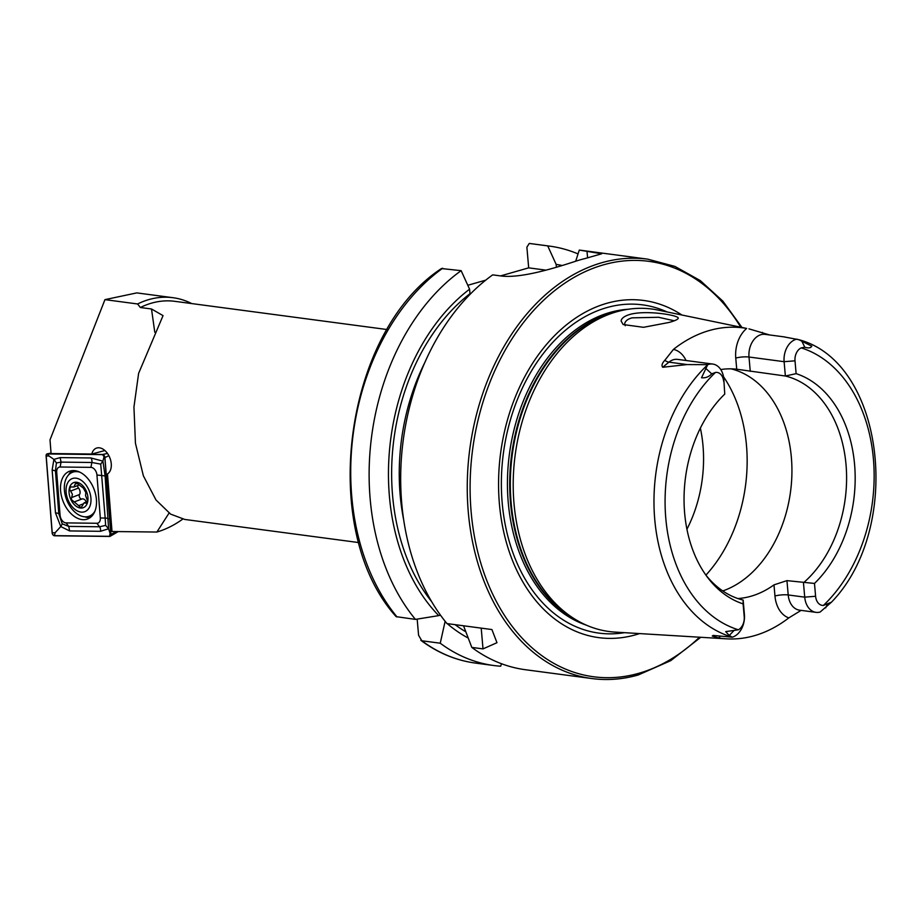 <?xml version="1.0" encoding="UTF-8"?>
<svg xmlns="http://www.w3.org/2000/svg" width="922" height="922" viewBox="0 0 922 922"><rect width="100%" height="100%" fill="white"/><g stroke="black" fill="none" stroke-linecap="round" stroke-linejoin="round"><path stroke-width="1.38" d="M678.177 318.344C677.785 319.485 674.8 320.844 669.234 322.412L643.51 327.31L623.157 324.544L621.117 321.017C621.382 318.344 624.286 316.154 629.841 314.448C646.725 309.7 680.263 315.52 678.177 318.344L677.785 318.954M674.247 320.787L658.585 317.283L632.135 317.848C627.778 318.989 625.277 320.971 624.632 323.783L625.243 325.72M169.291 512.713L156.878 532.04L112.011 531.51L107.494 473.954A14.107 9.185 -111 0 0 110.421 459.433A14.107 9.185 -111 0 0 99.461 447.827A14.107 9.185 -111 0 0 96.303 448.173A14.107 9.185 -111 0 0 91.797 454.039L51.079 453.543L50.007 439.863L104.947 299.638L137.585 303.972A110.813 79.269 -82.4 0 1 172.967 297.702A110.813 79.269 -82.4 0 1 191.73 303.58M723.805 378.954L724.75 394.074L723.805 378.954A18.959 13.565 97.6 0 0 712.729 364.052A18.959 13.565 97.6 0 0 708.615 364.374A18.959 13.565 97.6 0 0 707.739 364.663L687.155 364.57L662.676 367.267C661.362 365.527 662.077 363.21 664.808 360.329L673.44 349.392A156.002 111.597 97.6 0 1 709.329 330.514A156.002 111.597 97.6 0 1 746.682 328.428L657.835 310.034A162.664 116.356 97.6 0 0 619.48 311.025A162.664 116.356 97.6 0 0 616.657 311.786A162.664 116.356 97.6 0 0 514.925 456.909A162.664 116.356 97.6 0 0 578.278 621.128A162.664 116.356 97.6 0 0 615.043 632.1L726.513 638.842A154.654 110.628 97.6 0 0 754.415 635.684A154.654 110.628 97.6 0 0 788.806 617.901L800.561 610.71M746.682 328.428A28.363 20.284 -82.4 0 0 735.756 358.093A9.404 1.959 175 0 1 748.998 357.021L784.115 361.689L795.006 360.825L796.124 373.652L785.371 376.015A114.167 81.678 97.6 0 1 846.027 464.642A114.167 81.678 97.6 0 1 803.465 582.819L804.722 597.145L788.206 594.955A9.404 1.959 -5 0 0 774.964 596.015L773.984 584.871L786.95 580.63L814.483 583.442L815.601 596.269L804.722 597.145A19.339 13.842 97.6 0 0 816.028 612.358A19.339 13.842 97.6 0 0 820.131 612.058L831.448 602.193L823.369 605.454A144.938 103.679 97.6 0 0 873.445 459.352A144.938 103.679 97.6 0 0 801.241 347.882L804.791 347.225C808.548 348.355 810.876 348.009 811.786 346.176L798.821 339.688L783.907 336.876M744.227 616.703L744.4 614.409A19.339 13.842 -82.4 0 1 732.287 637.194L729.244 635.489L725.695 631.628L738.395 629.784A11.617 8.31 -82.4 0 0 744.227 616.703L743.097 603.875A118.627 84.859 97.6 0 1 707.278 577.011A118.627 84.859 97.6 0 1 724.75 394.074M720.359 636.134A28.743 20.561 -82.4 0 1 718.687 637.978L712.257 636.042L713.167 635.431L732.287 637.194M712.257 636.042L713.167 635.431M686.936 529.216A114.167 81.678 97.6 0 0 700.374 428.119M722.767 590.944A114.167 81.678 97.6 0 0 791.825 476.57A114.167 81.678 97.6 0 0 731.1 368.846M681.9 315.013A170.074 121.658 97.6 0 0 606.722 303.326A170.074 121.658 97.6 0 0 499.413 503.908A170.074 121.658 97.6 0 0 635.719 634.762A170.074 121.658 97.6 0 0 639.568 633.575M579.281 250.081A211.541 151.335 97.6 0 1 581.137 250.311L647.693 259.151A211.541 151.335 97.6 0 0 601.789 262.724A211.541 151.335 97.6 0 0 467.327 480.708A211.541 151.335 97.6 0 0 591.959 678.557L525.402 669.718A211.541 151.335 97.6 0 1 471.799 647.405L483.013 648.892L496.97 642.703L491.922 629.553L446.986 623.583A211.541 151.335 97.6 0 1 492.694 274.86L500.404 275.885C520.043 278.824 555.079 267.991 575.363 261.329A211.541 151.335 -82.4 0 1 580.157 259.843A211.541 151.335 -82.4 0 1 584.974 258.575L601.709 253.781L579.281 250.081L575.697 261.214M720.75 369.549A114.167 81.678 -82.4 0 1 736.724 369.226L785.371 376.015L784.115 361.689A18.959 13.565 -82.4 0 1 796.954 339.123M737.727 369.353L736.724 369.226L735.756 358.093M773.984 584.871A114.167 81.678 -82.4 0 1 750.969 596.246A114.167 81.678 -82.4 0 1 737.865 598.539M718.687 637.978A154.654 110.628 97.6 0 0 726.513 638.842M732.241 637.171L732.229 637.171A152.983 109.441 97.6 0 1 654.793 519.95A152.983 109.441 97.6 0 1 707.67 364.778L707.739 364.663M358.912 542.585L184.815 519.455L170.616 514.119L156.025 500.012L143.383 475.844L135.442 443.228L133.944 407.075L138.611 373.375L163.044 315.624L151.508 308.985L140.363 307.51A107.448 76.872 -82.4 0 1 151.542 303.142A107.448 76.872 -82.4 0 1 174.857 301.333L387.217 329.557M156.878 532.04A129.714 92.799 97.6 0 0 182.74 519.109M137.585 303.972L140.363 307.51M769.582 334.951L748.952 328.866M795.006 360.825A11.237 8.033 -82.4 0 1 801.241 347.882M814.483 583.442A118.627 84.859 97.6 0 0 854.579 464.446A118.627 84.859 97.6 0 0 796.124 373.652M815.601 596.269A11.617 8.31 97.6 0 0 823.369 605.454M723.62 381.247A11.237 8.033 97.6 0 0 715.472 372.43L711.715 373.859C708.845 376.891 705.457 378.181 701.527 377.743L707.67 364.778M705.791 574.948A114.167 81.678 97.6 0 0 743.155 600.084L743.097 603.875M441.442 268.544L461.138 270.665A211.541 151.335 97.6 0 0 415.43 619.388L396.137 616.645C317.963 530.138 343.664 332.6 441.431 268.544M461.138 270.665L469.575 289.185A194.311 139.003 97.6 0 0 438.722 615.619L415.43 619.388M440.462 615.124L438.722 615.619M469.575 289.185L470.047 294.349M445.13 621.301L440.243 643.21L421.827 640.767L418.588 635.304L417.17 619.111M578.036 253.919A211.541 151.335 97.6 0 0 549.581 246.116A211.541 151.335 97.6 0 0 547.714 245.886L529.274 243.443L526.877 247.177L528.686 267.853L500.554 275.909M485.733 280.15L467.8 285.278M475.441 663.079A211.541 151.335 97.6 0 1 421.827 640.767L420.847 640.329C437.639 652.834 455.837 660.417 475.441 663.079L493.846 665.523A211.541 151.335 97.6 0 0 500.681 666.214L501.487 663.725M440.243 643.21A211.541 151.335 97.6 0 0 493.846 665.523M445.176 621.82A194.311 139.003 97.6 0 0 446.478 622.972M447.239 623.618A194.311 139.003 97.6 0 0 468.169 638.024M562.178 265.513A194.311 139.003 97.6 0 0 556.15 264.407L547.714 245.886M556.404 267.242L556.15 264.407M471.799 647.405L463.547 625.784M545.962 270.146L528.686 267.853M744.4 614.409L743.155 600.084M104.889 450.535L91.797 454.039M104.947 299.638L136.813 292.896L172.967 297.702M60.598 490.665A25.516 16.608 -111 0 0 87.671 518.959A25.516 16.608 -111 0 0 96.418 499.609A25.516 16.608 -111 0 0 69.357 471.315A25.516 16.608 -111 0 0 60.598 490.665M96.902 523.27A6.719 4.368 -111 0 0 100.314 517.98L96.948 475.014A6.719 4.368 -111 0 0 90.921 467.373L60.114 467.005A6.719 4.368 -111 0 0 56.715 472.295L60.08 515.26A6.719 4.368 -111 0 0 66.107 522.901L96.902 523.27L99.541 526.785L105.638 525.39L105.166 518.06L100.314 517.98M109.568 536.443A2.685 1.752 -111 0 0 110.167 536.281A2.685 1.752 -111 0 0 110.928 534.334L104.912 457.554A2.685 1.752 -111 0 0 102.503 454.5L47.46 453.831A2.685 1.752 -111 0 0 47.195 453.855A2.685 1.752 -111 0 0 46.1 455.941L52.116 532.72A2.685 1.752 -111 0 0 54.525 535.774L109.568 536.443M110.836 534.311L104.82 457.531A2.547 1.66 -111 0 0 102.526 454.627L47.483 453.958A2.547 1.66 -111 0 0 46.192 455.964L52.208 532.743A2.547 1.66 -111 0 0 54.502 535.647L109.534 536.316A2.547 1.66 -111 0 0 110.836 534.311L110.087 533.458L109.534 536.316M108.462 518.89A4.702 1.487 175.5 0 0 105.166 518.06L100.729 464.123L91.854 462.487L61.059 462.118L56.415 462.948L55.435 470.842L58.801 513.808L62.258 523.857L60.783 526.566L55.504 512.978L52.139 470.013L53.925 459.398L60.137 457.6L90.944 457.969L102.918 461.138L105.096 475.913L108.6 528.755L100.463 531.303L69.657 530.934L60.783 526.566L55.043 532.789L52.208 532.743M56.415 462.948L53.925 459.398L49.027 456.01L46.192 455.964M105.638 525.39L108.6 528.755L110.087 533.458M100.729 464.123L102.918 461.138L104.071 456.678L104.82 457.531M62.258 523.857L68.735 526.404L66.107 522.901M87.359 502.49L85.746 503.112C87.613 503.274 87.97 501.902 86.841 498.998L85.562 495.598L85.804 492.521L83.337 488.072L75.961 482.46L73.875 487.012L70.51 486.92L69.599 489.225L72.423 494.307L71.225 499.39L81.113 507.745L84.075 502.87L86.68 503.251M86.311 502.006A4.633 3.02 -111 0 0 82 498.963A2.651 1.717 69 0 1 79.257 496.301A2.651 1.717 69 0 1 79.534 494.515A4.633 3.02 -111 0 0 78.508 488.038A2.651 1.717 69 0 1 77.632 486.136A2.651 1.717 69 0 1 77.586 485.583M66.326 493.938A17.691 11.513 -111 0 0 81.217 512.113A17.691 11.513 -111 0 0 90.702 496.336A17.691 11.513 -111 0 0 75.811 478.161A17.691 11.513 -111 0 0 66.326 493.938M79.845 472.179A23.499 15.305 -111 0 0 72.458 472.283A23.499 15.305 -111 0 0 64.701 492.636A23.499 15.305 -111 0 0 89.33 516.159A23.499 15.305 -111 0 0 94.885 511.284M89.33 516.159L90.275 515.79A23.499 15.305 -111 0 0 93.779 513.531M87.763 496.048A13.427 8.747 -111 0 0 76.468 482.241A13.427 8.747 -111 0 0 69.254 494.227A13.427 8.747 -111 0 0 80.56 508.034A13.427 8.747 -111 0 0 87.763 496.048M77.517 471.246A23.499 15.305 -111 0 0 73.403 471.914L72.458 472.283M712.729 364.052L677.601 359.384A18.959 13.565 97.6 0 0 673.486 359.707A18.959 13.565 97.6 0 0 668.946 362.15L662.676 367.267M664.808 360.329A9.404 5.221 -129.2 0 0 668.946 362.15L687.155 364.57M827.541 604.037L825.663 607.886M705.929 575.121A134.312 96.084 97.6 0 0 723.505 376.718M619.48 311.025L615.608 312.005A161.12 115.262 97.6 0 0 612.807 312.754A161.12 115.262 97.6 0 0 512.033 456.505A161.12 115.262 97.6 0 0 574.786 619.169L578.278 621.128M619.768 310.945A160.981 115.158 97.6 0 0 612.093 312.788A160.981 115.158 97.6 0 0 511.019 459.79A160.981 115.158 97.6 0 0 578.532 621.278M628.447 309.227A160.981 115.158 97.6 0 0 609.822 312.489A160.981 115.158 97.6 0 0 508.057 467.039A160.981 115.158 97.6 0 0 586.461 625.197M667.113 311.959A165.568 118.442 97.6 0 0 606.664 307.648A165.568 118.442 97.6 0 0 501.695 495.852A165.568 118.442 97.6 0 0 624.494 632.665M700.755 637.286L670.72 660.659L638.243 674.973C622.753 679.387 607.321 680.586 591.959 678.557A211.541 151.335 97.6 0 0 637.863 674.996M740.712 327.16A209.536 149.894 97.6 0 0 603.357 264.868A209.536 149.894 97.6 0 0 471.154 511.998A209.536 149.894 97.6 0 0 639.084 673.221A209.536 149.894 97.6 0 0 699.51 637.206M151.508 308.985L154.792 332.266M715.472 372.43A144.938 103.679 97.6 0 0 665.834 518.775A144.938 103.679 97.6 0 0 738.395 629.784M442.733 268.221A211.541 151.335 97.6 0 0 397.025 616.945M469.966 293.715A189.886 135.845 97.6 0 0 431.692 601.697M549.581 246.116L531.164 243.673A211.541 151.335 97.6 0 0 529.309 243.443L529.32 243.443M455.111 624.667A189.886 135.845 97.6 0 0 465.806 631.801M424.731 362.715A184.515 131.996 97.6 0 0 403.778 520.377M586.991 251.107L587.591 257.941M483.013 648.892L481.203 628.136M733.624 630.913L729.244 635.489M774.964 596.015A28.743 20.561 97.6 0 0 788.806 617.901M816.028 612.358L799.512 610.157A19.339 13.842 97.6 0 1 788.206 594.955L786.95 580.63M686.049 360.502A28.363 20.284 97.6 0 0 673.44 349.392M705.514 368.143L711.715 373.859M784.806 336.968L765.076 334.352A18.959 13.565 -82.4 0 0 748.998 357.021L750.254 371.347M762.344 332.404A9.404 6.558 -78.7 0 0 765.272 334.375M801.564 340.644L804.791 347.225M74.209 470.612A24.64 16.043 -111 0 0 71.928 472.502M84.582 516.793A25.516 16.608 -111 0 0 90.264 517.53M88.789 516.355A24.64 16.043 -111 0 0 91.751 516.228M116.771 531.568L110.928 534.334M51.044 453.082L47.46 453.831M107.482 453.451L102.503 454.5M108.865 455.687L104.912 457.554M72.227 470.635A25.516 16.608 -111 0 0 68.505 474.991M55.043 532.789L54.502 535.647M104.071 456.678L102.526 454.627M49.027 456.01L47.483 453.958M69.657 530.934L68.735 526.404L99.541 526.785A4.702 3.458 90.7 0 1 100.463 531.303M55.504 512.978A4.702 1.487 175.5 0 1 58.801 513.808L60.08 515.26M52.139 470.013L55.435 470.842L56.715 472.295M60.137 457.6L61.059 462.118L60.114 467.005M90.944 457.969A4.702 3.458 90.7 0 1 91.854 462.487L90.921 467.373M105.096 475.913L96.948 475.014M78.508 488.038L70.648 491.057M82 498.963L74.152 501.983M82.853 504.011L78.693 505.613M79.534 494.515L71.686 497.534M77.851 483.105L75.247 484.096M798.821 339.688C884.889 362.415 903.468 528.099 831.448 602.193M741.922 327.414L722.883 301.16L700.305 280.599L674.95 266.423L647.693 259.151M118.223 531.591L110.167 536.281M51.044 453.059L47.195 453.855M79.085 485.007L73.875 487.012M87.544 501.533L84.075 502.87"/></g></svg>
